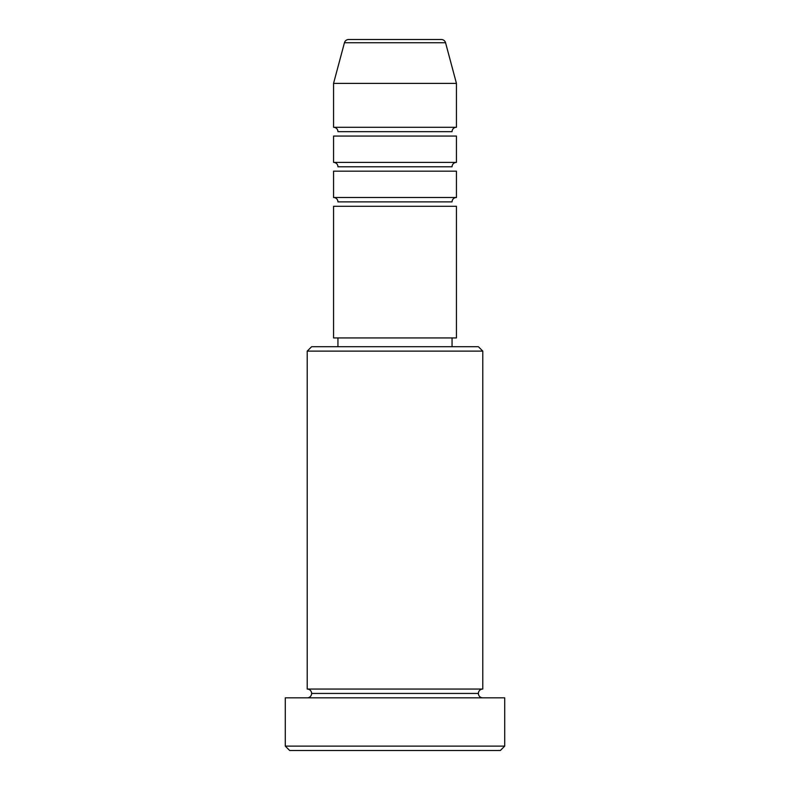 <?xml version="1.0" encoding="UTF-8"?>
<svg xmlns="http://www.w3.org/2000/svg" width="790" height="790" viewBox="0 0 790 790"><rect width="100%" height="100%" fill="white"/><g stroke="black" fill="none" stroke-linecap="round" stroke-linejoin="round"><path stroke-width="1.19" d="M441.314 39.5L348.686 39.5A4.385 4.385 0 0 0 344.44 42.749L445.56 42.749A4.385 4.385 0 0 0 441.314 39.5L348.686 39.5A4.385 4.385 0 0 0 344.44 42.749L333.558 83.385L456.442 83.385L445.56 42.749L344.44 42.749L333.558 83.385L333.558 127.279A4.385 4.385 0 0 1 337.942 131.663A4.385 4.385 0 0 0 333.558 127.279L456.442 127.279L456.442 83.385L333.558 83.385L333.558 127.279L456.442 127.279A4.385 4.385 0 0 0 452.058 131.663A4.385 4.385 0 0 1 456.442 127.279L456.442 83.385L445.56 42.749A4.385 4.385 0 0 0 441.314 39.5M452.058 201.885A4.385 4.385 0 0 1 456.442 197.5L456.442 171.163L333.558 171.163L333.558 197.5A4.385 4.385 0 0 1 337.942 201.885A4.385 4.385 0 0 0 333.558 197.5L456.442 197.5A4.385 4.385 0 0 0 452.058 201.885L337.942 201.885L452.058 201.885M452.058 166.779A4.385 4.385 0 0 1 456.442 162.385L456.442 136.058L333.558 136.058L333.558 162.385A4.385 4.385 0 0 1 337.942 166.779A4.385 4.385 0 0 0 333.558 162.385L456.442 162.385A4.385 4.385 0 0 0 452.058 166.779L337.942 166.779L452.058 166.779M482.779 351.115L478.385 346.721L311.615 346.721L307.221 351.115L482.779 351.115L307.221 351.115L307.221 689.058A4.385 4.385 0 0 1 311.615 693.442A4.385 4.385 0 0 1 307.221 697.837A4.385 4.385 0 0 0 311.615 693.442A4.385 4.385 0 0 0 307.221 689.058L482.779 689.058L482.779 351.115L482.779 689.058A4.385 4.385 0 0 0 478.385 693.442A4.385 4.385 0 0 1 482.779 689.058L307.221 689.058L307.221 351.115L311.615 346.721L478.385 346.721L482.779 351.115M285.279 746.115L289.663 750.5L500.337 750.5L504.721 746.115L285.279 746.115L504.721 746.115L504.721 697.837L285.279 697.837L285.279 746.115L285.279 697.837L504.721 697.837L504.721 746.115L500.337 750.5L289.663 750.5L285.279 746.115M482.779 697.837A4.385 4.385 0 0 1 478.385 693.442L311.615 693.442L478.385 693.442A4.385 4.385 0 0 0 482.779 697.837M456.442 337.942L456.442 206.279L333.558 206.279L333.558 337.942L456.442 337.942L333.558 337.942L333.558 206.279L456.442 206.279L456.442 337.942M452.058 346.721L452.058 337.942L452.058 346.721M337.942 337.942L337.942 346.721L337.942 337.942M456.442 136.058L456.442 162.385L333.558 162.385L333.558 136.058L456.442 136.058M456.442 171.163L456.442 197.5L333.558 197.5L333.558 171.163L456.442 171.163M452.058 131.663L337.942 131.663L452.058 131.663"/></g></svg>
